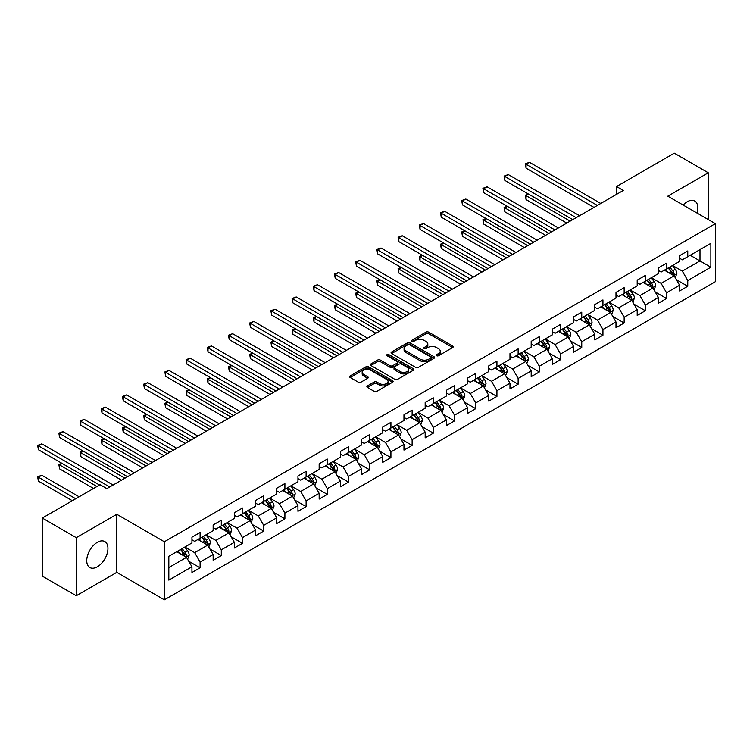 <?xml version="1.0" encoding="UTF-8"?>
<svg xmlns="http://www.w3.org/2000/svg" width="753" height="753" viewBox="0 0 753 753"><rect width="100%" height="100%" fill="white"/><g stroke="black" fill="none" stroke-linecap="round" stroke-linejoin="round"><path stroke-width="1.13" d="M436.627 355.727A1.318 0.762 0 0 0 438.491 355.727L452.666 347.547A1.883 1.092 0 0 0 453.221 346.775A1.883 1.092 0 0 0 452.666 346.004L428.655 332.139A1.883 1.092 0 0 0 425.991 332.139L411.816 340.328A1.318 0.762 0 0 0 411.43 340.864A1.318 0.762 0 0 0 411.816 341.401A1.318 0.762 0 0 0 413.679 341.401L415.515 340.347A6.033 3.483 0 0 1 424.052 340.347L426.057 341.495A6.033 3.483 0 0 1 427.826 343.961A6.033 3.483 0 0 1 426.057 346.427L424.221 347.491A1.318 0.762 0 0 0 423.835 348.027A1.318 0.762 0 0 0 424.221 348.564A1.318 0.762 0 0 0 426.085 348.564L427.92 347.51A6.033 3.483 0 0 1 436.458 347.51L438.462 348.658A6.033 3.483 0 0 1 440.232 351.124A6.033 3.483 0 0 1 438.462 353.59L436.627 354.654A1.318 0.762 0 0 0 436.241 355.19A1.318 0.762 0 0 0 436.627 355.727L436.627 354.654M97.344 566.793A14.994 8.659 120 0 0 107.142 553.577A14.994 8.659 120 0 0 104.836 541.567A14.994 8.659 120 0 0 97.344 542.311A14.994 8.659 120 0 0 87.546 555.516A14.994 8.659 120 0 0 89.852 567.536A14.994 8.659 120 0 0 97.344 566.793M697.005 213.043A14.994 8.659 120 0 0 694.708 201.004A14.994 8.659 120 0 0 687.216 201.748A14.994 8.659 120 0 0 683.14 205.042M367.417 385.903A1.883 1.092 0 0 0 366.871 386.675A1.883 1.092 0 0 0 367.417 387.447L374.156 391.334A1.883 1.092 0 0 0 376.829 391.334L392.567 382.242A1.883 1.092 0 0 0 393.122 381.47A1.883 1.092 0 0 0 392.567 380.707L368.556 366.843A1.883 1.092 0 0 0 365.883 366.843L350.145 375.926A1.883 1.092 0 0 0 349.59 376.698A1.883 1.092 0 0 0 350.145 377.469L358.277 382.166A1.883 1.092 0 0 0 360.951 382.166L367.69 378.279A1.883 1.092 0 0 0 368.236 377.507A1.883 1.092 0 0 0 367.69 376.735L363.652 374.41A5.045 2.918 0 0 1 362.174 372.349A5.045 2.918 0 0 1 365.29 369.657A5.045 2.918 0 0 1 370.787 370.288L386.6 379.408A5.045 2.918 0 0 1 388.077 381.47A5.045 2.918 0 0 1 384.962 384.162A5.045 2.918 0 0 1 379.456 383.531L376.829 382.016A1.883 1.092 0 0 0 374.156 382.016L367.417 385.903L367.417 387.447M116.781 514.29L76.279 537.68L42.3 518.055L42.3 576.13L76.279 595.745L116.781 572.365L164.352 599.83L164.352 541.755L116.781 514.29L116.781 572.365M708.281 219.556L708.281 172.795L667.779 196.175L715.35 223.641L164.352 541.755M708.281 172.795L674.302 153.17L616.538 186.528L616.538 194.368M42.3 518.055L100.064 484.706L106.86 488.631L623.333 190.443L616.538 186.528M415.647 367.379A1.883 1.092 0 0 0 418.32 367.379L434.057 358.287A1.883 1.092 0 0 0 434.613 357.515A1.883 1.092 0 0 0 434.057 356.753L410.046 342.888A1.883 1.092 0 0 0 407.373 342.888L391.635 351.971A1.883 1.092 0 0 0 391.08 352.743A1.883 1.092 0 0 0 391.635 353.515L415.647 367.379M387.56 356.009A1.318 0.762 0 0 1 388.896 356.197L413.284 370.278L397.575 379.352A1.883 1.092 0 0 1 394.901 379.352L370.89 365.487L377.63 361.628L377.63 360.056L370.89 363.953A1.883 1.092 0 0 0 370.335 364.725A1.883 1.092 0 0 0 370.89 365.487L370.89 363.953M377.63 361.628A1.883 1.092 0 0 1 380.293 361.628L380.293 360.056A1.883 1.092 0 0 0 377.63 360.056M380.293 360.056L390.035 365.685A1.883 1.092 0 0 0 392.699 365.685L397.17 363.106A1.883 1.092 0 0 0 397.725 362.334A1.883 1.092 0 0 0 397.17 361.562L387.033 355.708A1.318 0.762 0 0 1 386.647 355.171A1.318 0.762 0 0 1 387.456 354.465A1.318 0.762 0 0 1 388.896 354.635L413.312 368.725A1.883 1.092 0 0 1 413.868 369.497A1.883 1.092 0 0 1 413.312 370.269L413.312 368.725M164.352 599.83L715.35 281.707L715.35 223.641M188.749 561.258L200.1 567.809L200.1 562.077L213.146 554.547L213.146 560.279L221.297 555.573L221.297 549.841L234.343 542.311L234.343 548.033L242.504 543.327L242.504 537.595L255.549 530.065L255.549 535.797L263.701 531.081L263.701 525.359L276.756 517.829L276.756 523.551L284.907 518.845L284.907 513.113L297.953 505.583L297.953 511.315L306.113 506.6L306.113 500.877L319.159 493.337L319.159 499.07L327.31 494.363L327.31 488.631L340.356 481.101L340.356 486.833L348.517 482.118L348.517 476.395L361.562 468.855L361.562 474.588L369.714 469.881L369.714 464.149L382.769 456.619L382.769 462.342L390.92 457.636L390.92 451.913L403.966 444.374L403.966 450.106L412.126 445.399L412.126 439.667L425.172 432.137L425.172 437.86L433.323 433.154L433.323 427.431L446.378 419.892L446.378 425.624L454.53 420.918L454.53 415.185L467.575 407.655L467.575 413.378L475.736 408.672L475.736 402.949L488.782 395.41L488.782 401.142L496.933 396.436L496.933 390.703L509.979 383.173L509.979 388.896L518.139 384.19L518.139 378.458L531.185 370.928L531.185 376.66L539.336 371.944L539.336 366.222L552.391 358.692L552.391 364.414L560.543 359.708L560.543 353.976L573.588 346.446L573.588 352.178L581.749 347.462L581.749 341.74L594.795 334.2L594.795 339.932L602.946 335.226L602.946 329.494L615.992 321.964L615.992 327.696L624.152 322.981L624.152 317.258L637.198 309.718L637.198 315.451L645.349 310.744L645.349 305.012L658.404 297.482L658.404 303.205L666.556 298.499L666.556 292.776L679.601 285.236L679.601 290.969L687.762 286.262L687.762 280.53L710.86 267.193L710.86 243.332L699.989 249.61L699.989 260.914L710.86 267.193M200.1 567.809L191.94 572.515L191.94 566.793L168.832 580.13L168.832 556.279L191.94 542.932L191.94 537.209L200.1 532.493L200.1 538.226L213.146 530.696L213.146 524.963L221.297 520.257L221.297 525.989L234.343 518.45L234.343 512.727L242.504 508.011L242.504 513.744L255.549 506.214L255.549 500.481L263.701 495.775L263.701 501.498L276.756 493.968L276.756 488.245L284.907 483.53L284.907 489.262L297.953 481.732L297.953 476L306.113 471.293L306.113 477.016L319.159 469.486L319.159 463.754L327.31 459.048L327.31 464.78L340.356 457.25L340.356 451.518L348.517 446.811L348.517 452.534L361.562 445.004L361.562 439.272L369.714 434.566L369.714 440.298L382.769 432.759L382.769 427.036L390.92 422.329L390.92 428.052L403.966 420.522L403.966 414.79L412.126 410.084L412.126 415.816L425.172 408.277L425.172 402.554L433.323 397.848L433.323 403.57L446.378 396.04L446.378 390.308L454.53 385.602L454.53 391.334L467.575 383.795L467.575 378.072L475.736 373.366L475.736 379.088L488.782 371.558L488.782 365.826L496.933 361.12L496.933 366.852L509.979 359.313L509.979 353.59L518.139 348.874L518.139 354.607L531.185 347.077L531.185 341.344L539.336 336.638L539.336 342.361L552.391 334.831L552.391 329.108L560.543 324.392L560.543 330.125L573.588 322.595L573.588 316.862L581.749 312.156L581.749 317.879L594.795 310.349L594.795 304.617L602.946 299.91L602.946 305.643L615.992 298.113L615.992 292.38L624.152 287.674L624.152 293.397L637.198 285.867L637.198 280.135L645.349 275.429L645.349 281.161L658.404 273.621L658.404 267.899L666.556 263.192L666.556 268.915L679.601 261.385L679.601 255.653L687.762 250.947L687.762 256.679L710.86 243.332M197.917 539.477L207.706 545.134L194.66 552.664L184.871 547.017M191.94 539.797L194.66 541.369L200.1 538.226M194.66 552.664L200.1 562.077M207.706 545.134L213.146 554.547M219.123 527.241L228.912 532.889L215.866 540.428L206.077 534.771M213.146 527.552L215.866 529.124L221.297 525.989M215.866 540.428L221.297 549.841M228.912 532.889L234.343 542.311M240.329 514.996L250.109 520.652L237.063 528.182L227.274 522.535M234.343 515.316L237.063 516.878L242.504 513.744M237.063 528.182L242.504 537.595M250.109 520.652L255.549 530.065M261.526 502.759L271.315 508.407L258.27 515.937L248.481 510.289M255.549 503.07L258.27 504.642L263.701 501.498M258.27 515.937L263.701 525.359M271.315 508.407L276.756 517.829M282.733 490.514L292.522 496.171L279.467 503.701L269.687 498.053M276.756 490.834L279.467 492.396L284.907 489.262M279.467 503.701L284.907 513.113M292.522 496.171L297.953 505.583M303.939 478.277L313.719 483.925L300.673 491.455L290.884 485.807M297.953 478.588L300.673 480.16L306.113 477.016M300.673 491.455L306.113 500.877M313.719 483.925L319.159 493.337M325.136 466.032L334.925 471.689L321.879 479.219L312.09 473.571M319.159 466.352L321.879 467.914L327.31 464.78M321.879 479.219L327.31 488.631M334.925 471.689L340.356 481.101M346.342 453.795L356.122 459.443L343.076 466.973L333.297 461.325M340.356 454.106L343.076 455.678L348.517 452.534M343.076 466.973L348.517 476.395M356.122 459.443L361.562 468.855M367.539 441.55L377.328 447.197L364.283 454.737L354.494 449.089M361.562 441.87L364.283 443.432L369.714 440.298M364.283 454.737L369.714 464.149M377.328 447.197L382.769 456.619M388.746 429.314L398.535 434.961L385.48 442.491L375.7 436.844M382.769 429.624L385.48 431.196L390.92 428.052M385.48 442.491L390.92 451.913M398.535 434.961L403.966 444.374M409.952 417.068L419.732 422.715L406.686 430.255L396.897 424.598M403.966 417.378L406.686 418.95L412.126 415.816M406.686 430.255L412.126 439.667M419.732 422.715L425.172 432.137M431.149 404.832L440.938 410.479L427.892 418.009L418.103 412.362M425.172 405.142L427.892 406.714L433.323 403.57M427.892 418.009L433.323 427.431M440.938 410.479L446.378 419.892M452.355 392.586L462.144 398.233L449.089 405.773L439.31 400.116M446.378 392.897L449.089 394.468L454.53 391.334M449.089 405.773L454.53 415.185M462.144 398.233L467.575 407.655M473.552 380.34L483.341 385.997L470.296 393.527L460.507 387.88M467.575 380.66L470.296 382.232L475.736 379.088M470.296 393.527L475.736 402.949M483.341 385.997L488.782 395.41M494.759 368.104L504.548 373.752L491.502 381.291L481.713 375.634M488.782 368.415L491.502 369.987L496.933 366.852M491.502 381.291L496.933 390.703M504.548 373.752L509.979 383.173M515.965 355.858L525.745 361.515L512.699 369.045L502.91 363.398M509.979 356.178L512.699 357.75L518.139 354.607M512.699 369.045L518.139 378.458M525.745 361.515L531.185 370.928M537.162 343.622L546.951 349.27L533.905 356.8L524.116 351.152M531.185 343.933L533.905 345.505L539.336 342.361M533.905 356.8L539.336 366.222M546.951 349.27L552.391 358.692M558.368 331.376L568.157 337.033L555.102 344.563L545.323 338.916M552.391 331.697L555.102 333.259L560.543 330.125M555.102 344.563L560.543 353.976M568.157 337.033L573.588 346.446M579.575 319.14L589.354 324.788L576.309 332.318L566.52 326.67M573.588 319.451L576.309 321.023L581.749 317.879M576.309 332.318L581.749 341.74M589.354 324.788L594.795 334.2M600.772 306.895L610.561 312.551L597.515 320.081L587.726 314.434M594.795 307.215L597.515 308.777L602.946 305.643M597.515 320.081L602.946 329.494M610.561 312.551L615.992 321.964M621.978 294.658L631.758 300.306L618.712 307.836L608.932 302.188M615.992 294.969L618.712 296.541L624.152 293.397M618.712 307.836L624.152 317.258M631.758 300.306L637.198 309.718M643.175 282.413L652.964 288.06L639.918 295.6L630.129 289.952M637.198 282.733L639.918 284.295L645.349 281.161M639.918 295.6L645.349 305.012M652.964 288.06L658.404 297.482M664.381 270.176L674.17 275.824L661.115 283.354L651.336 277.706M658.404 270.487L661.115 272.059L666.556 268.915M661.115 283.354L666.556 292.776M674.17 275.824L679.601 285.236M690.209 255.267L699.989 260.914L682.322 271.118L672.533 265.461M679.601 258.241L682.322 259.813L687.762 256.679M682.322 271.118L687.762 280.53M76.279 537.68L76.279 595.745M168.832 567.574L186.509 557.371L176.72 551.723M186.509 557.371L191.94 566.793M676.41 279.711L687.762 286.262M655.204 291.948L666.556 298.499M634.007 304.193L645.349 310.744M612.801 316.429L624.152 322.981M591.604 328.675L602.946 335.226M570.398 340.911L581.749 347.462M549.191 353.157L560.543 359.708M527.994 365.393L539.336 371.944M506.788 377.639L518.139 384.19M485.581 389.875L496.933 396.436M464.385 402.121L475.736 408.672M443.178 414.366L454.53 420.918M421.981 426.603L433.323 433.154M400.775 438.848L412.126 445.399M379.568 451.085L390.92 457.636M358.372 463.33L369.714 469.881M337.165 475.567L348.517 482.118M315.968 487.812L327.31 494.363M294.762 500.048L306.113 506.6M273.555 512.294L284.907 518.845M252.359 524.53L263.701 531.081M231.152 536.776L242.504 543.327M209.946 549.012L221.297 555.573M437.154 355.915L438.462 355.162A6.033 3.483 0 0 0 440.232 352.696L440.232 351.124M427.826 343.961L427.826 345.533A6.033 3.483 0 0 1 426.057 347.999L424.748 348.752M452.666 346.004L452.666 347.547L428.655 333.711A1.883 1.092 0 0 0 425.991 333.711L412.343 341.589M434.029 358.306L410.046 344.45A1.883 1.092 0 0 0 407.373 344.45L391.664 353.524L391.635 351.971M430.725 358.061A1.318 0.762 0 0 0 431.111 357.515A1.318 0.762 0 0 0 430.725 356.978L409.641 344.808A1.318 0.762 0 0 0 407.778 344.808L405.839 345.928A6.033 3.483 0 0 0 404.069 348.394A6.033 3.483 0 0 0 405.839 350.86L420.249 359.172A6.033 3.483 0 0 0 428.786 359.172L430.725 358.061L430.725 359.623A1.318 0.762 0 0 0 431.111 359.087L431.111 357.515M404.069 348.394L404.069 349.957A6.033 3.483 0 0 0 405.839 352.423L405.839 350.86M430.725 359.623L428.786 360.743A6.033 3.483 0 0 1 420.249 360.743L405.839 352.423M380.293 361.628L390.035 367.257A1.883 1.092 0 0 0 392.699 367.257L397.17 364.668A1.883 1.092 0 0 0 397.725 363.906L397.725 362.334M400.135 371.521A5.045 2.918 0 0 0 405.641 372.151A5.045 2.918 0 0 0 408.757 369.459A5.045 2.918 0 0 0 407.279 367.398L401.707 364.179A1.883 1.092 0 0 0 399.034 364.179L394.572 366.758A1.883 1.092 0 0 0 394.017 367.53A1.883 1.092 0 0 0 394.572 368.302L400.135 371.521L400.135 373.083A5.045 2.918 0 0 0 405.641 373.723A5.045 2.918 0 0 0 408.757 371.031L408.757 369.459M394.017 367.53L394.017 369.102A1.883 1.092 0 0 0 394.572 369.874L394.572 368.302M400.135 373.083L394.572 369.874M388.077 381.47L388.077 383.042A5.045 2.918 0 0 1 384.962 385.734A5.045 2.918 0 0 1 379.456 385.103L376.829 383.578A1.883 1.092 0 0 0 374.156 383.578L367.445 387.456M362.174 372.349L362.174 373.912A5.045 2.918 0 0 0 363.652 375.973L363.652 374.41M367.662 378.288L363.652 375.973M392.567 380.707L392.567 382.242L368.556 368.405A1.883 1.092 0 0 0 365.883 368.405L350.164 377.479L350.145 375.926M675.243 277.688L676.862 273.612A5.092 2.937 -120 0 0 675.234 269.273L672.429 265.527M667.535 271.993L665.633 269.452M528.644 194.161L526.065 195.648L526.065 199.573L566.793 223.095M673.38 275.372L674.104 273.828A5.092 2.937 -120 0 0 672.655 270.76L669.841 267.023M668.57 267.757L671.685 271.908A2.598 1.497 60 0 1 672.156 272.699L674.104 273.828M668.212 267.964L671.017 271.701A5.092 2.937 60 0 1 672.476 274.77M526.065 199.573L525.312 195.215L570.19 221.128M525.312 195.215L528.342 193.992M597.374 205.437L526.065 164.267L529.463 162.3L600.772 203.47M593.976 207.395L526.065 168.183L526.065 164.267L525.312 163.834L529.463 162.3M526.065 168.183L525.312 163.834M654.037 289.924L655.656 285.848A5.092 2.937 -120 0 0 654.028 281.518L651.223 277.772M646.338 284.239L644.427 281.697M507.437 206.397L504.858 207.894L504.858 211.819L545.596 235.331M652.173 287.608L652.907 286.065A5.092 2.937 -120 0 0 651.449 283.006L648.644 279.259M647.364 279.994L650.479 284.154A2.598 1.497 60 0 1 650.95 284.935L652.907 286.065M647.015 280.201L649.82 283.947A5.092 2.937 60 0 1 651.279 287.006M504.858 211.819L504.115 207.461L548.993 233.374M504.115 207.461L507.145 206.228M632.84 302.169L634.45 298.094A5.092 2.937 -120 0 0 632.831 293.755L630.026 290.009M625.131 296.475L623.23 293.934M486.24 218.643L483.652 220.13L483.652 224.055L524.389 247.577M630.976 299.854L631.701 298.31A5.092 2.937 -120 0 0 630.242 295.242L627.437 291.505M626.167 292.239L629.273 296.39A2.598 1.497 60 0 1 629.743 297.181L631.701 298.31M625.809 292.446L628.614 296.193A5.092 2.937 60 0 1 630.073 299.252M483.652 224.055L482.908 219.697L527.787 245.61M482.908 219.697L485.939 218.474M576.177 217.673L504.858 176.503L508.256 174.545L579.575 215.716M572.779 219.641L504.858 180.428L504.858 176.503L504.115 176.07L508.256 174.545M504.858 180.428L504.115 176.07M554.97 229.919L483.652 188.749L487.05 186.782L558.368 227.952M551.572 231.877L483.652 192.664L483.652 188.749L482.908 188.316L487.05 186.782M483.652 192.664L482.908 188.316M611.634 314.406L613.253 310.33A5.092 2.937 -120 0 0 611.624 306L608.819 302.254M603.925 308.721L602.024 306.179M465.034 230.879L462.455 232.376L462.455 236.301L503.183 259.813M609.77 312.09L610.504 310.547A5.092 2.937 -120 0 0 609.045 307.488L606.24 303.741M604.96 304.476L608.076 308.636A2.598 1.497 60 0 1 608.546 309.427L610.504 310.547M604.603 304.683L607.407 308.429A5.092 2.937 60 0 1 608.866 311.497M462.455 236.301L461.702 231.943L506.581 257.855M461.702 231.943L464.733 230.71M590.427 326.651L592.046 322.576A5.092 2.937 -120 0 0 590.418 318.237L587.613 314.49M582.728 320.957L580.817 318.415M443.837 243.125L441.249 244.612L441.249 248.537L481.986 272.059M588.573 324.336L589.298 322.792A5.092 2.937 -120 0 0 587.839 319.733L585.034 315.987M583.754 316.721L586.869 320.872A2.598 1.497 60 0 1 587.34 321.663L589.298 322.792M583.406 316.928L586.211 320.674A5.092 2.937 60 0 1 587.669 323.734M441.249 248.537L440.505 244.188L485.384 270.092M440.505 244.188L443.536 242.955M569.23 338.888L570.84 334.812A5.092 2.937 -120 0 0 569.221 330.482L566.416 326.736M561.522 333.202L559.62 330.661M422.631 255.371L420.052 256.858L420.052 260.783L460.78 284.295M567.367 336.572L568.091 335.038A5.092 2.937 -120 0 0 566.633 331.969L563.828 328.223M562.557 328.957L565.663 333.118A2.598 1.497 60 0 1 566.143 333.908L568.091 335.038M562.199 329.165L565.004 332.911A5.092 2.937 60 0 1 566.463 335.979M420.052 260.783L419.299 256.425L464.177 282.337M419.299 256.425L422.329 255.192M533.764 242.155L462.455 200.985L465.853 199.027L537.162 240.198M530.366 244.123L462.455 204.91L462.455 200.985L461.702 200.552L465.853 199.027M462.455 204.91L461.702 200.552M512.567 254.401L441.249 213.231L444.647 211.264L515.965 252.443M509.169 256.359L441.249 217.146L441.249 213.231L440.505 212.798L444.647 211.264M441.249 217.146L440.505 212.798M491.361 266.637L420.052 225.467L423.45 223.509L494.759 264.68M487.963 268.605L420.052 229.392L420.052 225.467L419.299 225.034L423.45 223.509M420.052 229.392L419.299 225.034M470.154 278.883L398.845 237.713L402.243 235.745L473.552 276.925M466.756 280.841L398.845 241.638L398.845 237.713L398.092 237.28L402.243 235.745M398.845 241.638L398.092 237.28M448.957 291.129L377.639 249.949L381.037 247.991L452.355 289.161M445.56 293.086L377.639 253.874L377.639 249.949L376.895 249.516L381.037 247.991M377.639 253.874L376.895 249.516M427.751 303.365L356.442 262.195L359.84 260.227L431.149 301.407M424.353 305.332L356.442 266.12L356.442 262.195L355.689 261.762L359.84 260.227M356.442 266.12L355.689 261.762M406.554 315.611L335.236 274.431L338.634 272.473L409.952 313.643M403.156 317.568L335.236 278.356L335.236 274.431L334.492 273.998L338.634 272.473M335.236 278.356L334.492 273.998M385.348 327.847L314.029 286.677L317.427 284.709L388.746 325.889M381.95 329.814L314.029 290.602L314.029 286.677L313.286 286.244L317.427 284.709M314.029 290.602L313.286 286.244M364.141 340.092L292.832 298.913L296.23 296.955L367.539 338.125M360.743 342.05L292.832 302.838L292.832 298.913L292.079 298.489L296.23 296.955M292.832 302.838L292.079 298.489M342.944 352.329L271.626 311.158L275.024 309.201L346.342 350.371M339.547 354.296L271.626 315.083L271.626 311.158L270.882 310.725L275.024 309.201M271.626 315.083L270.882 310.725M321.738 364.574L250.429 323.395L253.827 321.437L325.136 362.607M318.34 366.532L250.429 327.32L250.429 323.395L249.676 322.971L253.827 321.437M250.429 327.32L249.676 322.971M300.541 376.811L229.223 335.64L232.621 333.683L303.939 374.853M297.143 378.778L229.223 339.565L229.223 335.64L228.479 335.207L232.621 333.683M229.223 339.565L228.479 335.207M279.335 389.056L208.016 347.886L211.414 345.919L282.733 387.089M275.937 391.014L208.016 351.802L208.016 347.886L207.273 347.453L211.414 345.919M208.016 351.802L207.273 347.453M258.128 401.293L186.819 360.122L190.217 358.164L261.526 399.335M254.73 403.26L186.819 364.047L186.819 360.122L186.066 359.689L190.217 358.164M186.819 364.047L186.066 359.689M236.931 413.538L165.613 372.368L169.011 370.401L240.329 411.58M233.534 415.496L165.613 376.284L165.613 372.368L164.869 371.935L169.011 370.401M165.613 376.284L164.869 371.935M215.725 425.774L144.416 384.604L147.814 382.646L219.123 423.817M212.327 427.742L144.416 388.529L144.416 384.604L143.663 384.171L147.814 382.646M144.416 388.529L143.663 384.171M194.519 438.02L123.21 396.85L126.608 394.883L197.917 436.062M191.121 439.978L123.21 400.775L123.21 396.85L122.457 396.417L126.608 394.883M123.21 400.775L122.457 396.417M173.322 450.266L102.003 409.086L105.401 407.128L176.72 448.299M169.924 452.224L102.003 413.011L102.003 409.086L101.26 408.653L105.401 407.128M102.003 413.011L101.26 408.653M548.024 351.133L549.643 347.058A5.092 2.937 -120 0 0 548.015 342.719L545.21 338.972M540.325 345.439L538.414 342.897M401.424 267.607L398.845 269.094L398.845 273.019L439.573 296.541M546.16 348.818L546.894 347.274A5.092 2.937 -120 0 0 545.436 344.215L542.631 340.469M541.351 341.203L544.466 345.354A2.598 1.497 60 0 1 544.937 346.145L546.894 347.274M541.002 341.41L543.807 345.156A5.092 2.937 60 0 1 545.257 348.215M398.845 273.019L398.092 268.67L442.971 294.574M398.092 268.67L401.133 267.437M526.818 363.37L528.437 359.303A5.092 2.937 -120 0 0 526.818 354.964L524.013 351.218M519.118 357.684L517.217 355.143M380.227 279.852L377.639 281.34L377.639 285.265L418.376 308.777M524.963 361.054L525.688 359.52A5.092 2.937 -120 0 0 524.229 356.451L521.424 352.705M520.154 353.449L523.26 357.6A2.598 1.497 60 0 1 523.73 358.39L525.688 359.52M519.796 353.646L522.601 357.393A5.092 2.937 60 0 1 524.06 360.461M377.639 285.265L376.895 280.907L421.774 306.819M376.895 280.907L379.926 279.674M505.621 375.615L507.24 371.54A5.092 2.937 -120 0 0 505.611 367.2L502.806 363.454M497.912 369.93L496.011 367.379M359.021 292.089L356.442 293.585L356.442 297.501L397.17 321.023M503.757 373.3L504.482 371.756A5.092 2.937 -120 0 0 503.032 368.697L500.227 364.951M498.947 365.685L502.063 369.836A2.598 1.497 60 0 1 502.533 370.627L504.482 371.756M498.59 365.892L501.394 369.638A5.092 2.937 60 0 1 502.853 372.697M356.442 297.501L355.689 293.152L400.568 319.056M355.689 293.152L358.72 291.919M484.414 387.851L486.033 383.785A5.092 2.937 -120 0 0 484.405 379.446L481.6 375.7M476.715 382.166L474.804 379.625M337.815 304.334L335.236 305.822L335.236 309.747L375.973 333.259M482.551 385.536L483.285 384.002A5.092 2.937 -120 0 0 481.826 380.933L479.021 377.187M477.741 377.931L480.856 382.082A2.598 1.497 60 0 1 481.327 382.872L483.285 384.002M477.393 378.128L480.198 381.875A5.092 2.937 60 0 1 481.656 384.943M335.236 309.747L334.492 305.389L379.371 331.301M334.492 305.389L337.523 304.156M463.217 400.097L464.827 396.022A5.092 2.937 -120 0 0 463.208 391.682L460.403 387.946M455.509 394.412L453.607 391.861M316.618 316.571L314.029 318.067L314.029 321.983L354.767 345.505M461.354 397.782L462.078 396.238A5.092 2.937 -120 0 0 460.62 393.179L457.815 389.433M456.544 390.167L459.65 394.327A2.598 1.497 60 0 1 460.121 395.109L462.078 396.238M456.186 390.374L458.991 394.12A5.092 2.937 60 0 1 460.45 397.179M314.029 321.983L313.286 317.634L358.164 343.547M313.286 317.634L316.316 316.401M442.011 412.333L443.63 408.267A5.092 2.937 -120 0 0 442.002 403.928L439.197 400.182M434.312 406.648L432.401 404.107M295.411 328.816L292.832 330.303L292.832 334.228L333.56 357.75M440.147 410.018L440.882 408.484A5.092 2.937 -120 0 0 439.423 405.415L436.618 401.669M435.338 402.413L438.453 406.564A2.598 1.497 60 0 1 438.924 407.354L440.882 408.484M434.98 402.61L437.785 406.356A5.092 2.937 60 0 1 439.244 409.425M292.832 334.228L292.079 329.87L336.958 355.783M292.079 329.87L295.11 328.637M420.805 424.579L422.424 420.503A5.092 2.937 -120 0 0 420.795 416.164L417.99 412.428M413.105 418.894L411.194 416.343M274.214 341.053L271.626 342.549L271.626 346.474L312.363 369.987M418.95 422.264L419.675 420.72A5.092 2.937 -120 0 0 418.216 417.661L415.411 413.915M414.141 414.649L417.247 418.809A2.598 1.497 60 0 1 417.717 419.59L419.675 420.72M413.783 414.856L416.588 418.602A5.092 2.937 60 0 1 418.047 421.661M271.626 346.474L270.882 342.116L315.761 368.029M270.882 342.116L273.913 340.883M399.608 436.815L401.227 432.749A5.092 2.937 -120 0 0 399.598 428.41L396.793 424.664M391.899 431.13L389.998 428.589M253.008 353.298L250.429 354.785L250.429 358.71L291.157 382.232M397.744 434.509L398.469 432.966A5.092 2.937 -120 0 0 397.01 429.897L394.205 426.16M392.934 426.895L396.05 431.045A2.598 1.497 60 0 1 396.52 431.836L398.469 432.966M392.577 427.102L395.381 430.838A5.092 2.937 60 0 1 396.84 433.907M250.429 358.71L249.676 354.352L294.555 380.265M249.676 354.352L252.707 353.119M378.401 449.061L380.02 444.985A5.092 2.937 -120 0 0 378.392 440.656L375.587 436.909M370.702 443.376L368.791 440.825M231.802 365.534L229.223 367.031L229.223 370.956L269.96 394.468M376.538 446.745L377.272 445.202A5.092 2.937 -120 0 0 375.813 442.143L373.008 438.397M371.728 439.131L374.843 443.291A2.598 1.497 60 0 1 375.314 444.072L377.272 445.202M371.38 439.338L374.185 443.084A5.092 2.937 60 0 1 375.643 446.143M229.223 370.956L228.479 366.598L273.358 392.511M228.479 366.598L231.51 365.365M357.204 461.307L358.814 457.231A5.092 2.937 -120 0 0 357.195 452.892L354.39 449.146M349.496 455.612L347.594 453.071M210.605 377.78L208.016 379.267L208.016 383.192L248.754 406.714M355.341 458.991L356.065 457.447A5.092 2.937 -120 0 0 354.607 454.379L351.802 450.642M350.531 451.376L353.637 455.527A2.598 1.497 60 0 1 354.108 456.318L356.065 457.447M350.173 451.584L352.978 455.32A5.092 2.937 60 0 1 354.437 458.389M208.016 383.192L207.273 378.834L252.151 404.747M207.273 378.834L210.303 377.611M335.998 473.543L337.617 469.467A5.092 2.937 -120 0 0 335.989 465.138L333.184 461.391M328.289 467.858L326.388 465.316M189.398 390.016L186.819 391.513L186.819 395.438L227.547 418.95M334.134 471.227L334.869 469.684A5.092 2.937 -120 0 0 333.41 466.625L330.605 462.879M329.325 463.613L332.44 467.773A2.598 1.497 60 0 1 332.911 468.564L334.869 469.684M328.967 463.82L331.772 467.566A5.092 2.937 60 0 1 333.231 470.634M186.819 395.438L186.066 391.08L230.945 416.993M186.066 391.08L189.097 389.847M314.792 485.789L316.411 481.713A5.092 2.937 -120 0 0 314.782 477.374L311.977 473.628M307.092 480.094L305.181 477.553M168.201 402.262L165.613 403.749L165.613 407.674L206.35 431.196M312.928 483.473L313.662 481.929A5.092 2.937 -120 0 0 312.203 478.87L309.398 475.124M308.118 475.858L311.234 480.009A2.598 1.497 60 0 1 311.704 480.8L313.662 481.929M307.77 476.065L310.575 479.812A5.092 2.937 60 0 1 312.034 482.871M165.613 407.674L164.869 403.326L209.748 429.229M164.869 403.326L167.9 402.093M293.595 498.025L295.204 493.949A5.092 2.937 -120 0 0 293.585 489.619L290.78 485.873M285.886 492.34L283.985 489.798M146.995 414.498L144.416 415.995L144.416 419.92L185.144 443.432M291.731 495.709L292.456 494.175A5.092 2.937 -120 0 0 290.997 491.107L288.192 487.36M286.921 488.095L290.027 492.255A2.598 1.497 60 0 1 290.507 493.046L292.456 494.175M286.564 488.302L289.368 492.048A5.092 2.937 60 0 1 290.827 495.116M144.416 419.92L143.663 415.562L188.542 441.474M143.663 415.562L146.694 414.329M272.388 510.27L274.007 506.195A5.092 2.937 -120 0 0 272.379 501.856L269.574 498.11M264.689 504.576L262.778 502.035M125.789 426.744L123.21 428.231L123.21 432.156L163.938 455.678M270.525 507.955L271.259 506.411A5.092 2.937 -120 0 0 269.8 503.352L266.995 499.606M265.715 500.34L268.83 504.491A2.598 1.497 60 0 1 269.301 505.282L271.259 506.411M265.357 500.547L268.172 504.294A5.092 2.937 60 0 1 269.621 507.353M123.21 432.156L122.457 427.808L167.335 453.711M122.457 427.808L125.497 426.575M251.182 522.507L252.801 518.44A5.092 2.937 -120 0 0 251.182 514.101L248.368 510.355M243.483 516.822L241.581 514.28M104.592 438.99L102.003 440.477L102.003 444.402L142.741 467.914M249.328 520.191L250.052 518.657A5.092 2.937 -120 0 0 248.594 515.589L245.789 511.842M244.518 512.586L247.624 516.737A2.598 1.497 60 0 1 248.095 517.527L250.052 518.657M244.16 512.784L246.965 516.53A5.092 2.937 60 0 1 248.424 519.598M102.003 444.402L101.26 440.044L146.138 465.956M101.26 440.044L104.29 438.811M229.985 534.752L231.604 530.677A5.092 2.937 -120 0 0 229.976 526.338L227.171 522.591M222.276 529.067L220.375 526.516M83.385 451.226L80.806 452.722L80.806 456.638L121.534 480.16M228.121 532.437L228.846 530.893A5.092 2.937 -120 0 0 227.397 527.834L224.592 524.088M223.312 524.822L226.427 528.973A2.598 1.497 60 0 1 226.898 529.764L228.846 530.893M222.954 525.029L225.759 528.775A5.092 2.937 60 0 1 227.218 531.834M80.806 456.638L80.053 452.289L124.932 478.193M80.053 452.289L83.084 451.056M152.115 462.502L80.806 421.332L84.204 419.365L155.513 460.544M148.718 464.46L80.806 425.257L80.806 421.332L80.053 420.899L84.204 419.365M80.806 425.257L80.053 420.899M208.779 546.989L210.398 542.922A5.092 2.937 -120 0 0 208.769 538.583L205.964 534.837M201.079 541.303L199.168 538.762M62.179 463.471L59.6 464.959L59.6 468.884L93.541 488.481M206.915 544.673L207.649 543.139A5.092 2.937 -120 0 0 206.19 540.07L203.385 536.324M202.105 537.068L205.221 541.219A2.598 1.497 60 0 1 205.691 542.009L207.649 543.139M201.757 537.265L204.562 541.012A5.092 2.937 60 0 1 206.021 544.08M59.6 468.884L58.856 464.526L96.939 486.513M58.856 464.526L61.887 463.293M130.918 474.748L59.6 433.568L62.998 431.61L134.316 472.78M127.521 476.705L59.6 437.493L59.6 433.568L58.856 433.135L62.998 431.61M59.6 437.493L58.856 433.135M187.582 559.234L189.191 555.159A5.092 2.937 -120 0 0 187.572 550.82L184.767 547.073M179.873 553.549L177.972 550.998M79.131 496.792L41.791 475.237L38.394 477.204L38.394 481.12L72.335 500.717M185.718 556.919L186.443 555.375A5.092 2.937 -120 0 0 184.984 552.316L182.179 548.57M180.908 549.304L184.014 553.464A2.598 1.497 60 0 1 184.485 554.246L186.443 555.375M180.551 549.511L183.356 553.257A5.092 2.937 60 0 1 184.814 556.316M38.394 481.12L37.65 476.771L75.733 498.759M37.65 476.771L41.791 475.237M109.712 486.984L38.394 445.814L41.791 443.846L113.11 485.026M99.518 485.026L38.394 449.739L38.394 445.814L37.65 445.381L41.791 443.846M38.394 449.739L37.65 445.381M438.462 355.162L438.462 353.59M424.221 348.564L424.221 347.491M426.057 347.999L426.057 346.427M411.816 341.401L411.816 340.328M425.991 333.711L425.991 332.139M428.655 333.711L428.655 332.139M407.373 344.45L407.373 342.888M410.046 344.45L410.046 342.888M434.057 358.287L434.057 356.753M420.249 360.743L420.249 359.172M428.786 360.743L428.786 359.172M390.035 367.257L390.035 365.685M392.699 367.257L392.699 365.685M397.17 364.668L397.17 363.106M388.896 356.197L388.896 354.635M374.156 383.578L374.156 382.016M376.829 383.578L376.829 382.016M379.456 385.103L379.456 383.531M367.69 378.279L367.69 376.735M365.883 368.405L365.883 366.843M368.556 368.405L368.556 366.843M673.662 275.532L676.825 273.706M672.655 270.76L675.234 269.273M669.031 272.859L671.017 271.701M652.465 287.778L655.618 285.952M651.449 283.006L654.028 281.518M647.825 285.095L649.82 283.947M631.259 300.014L634.421 298.188M630.242 295.242L632.831 293.755M626.618 297.341L628.614 296.193M610.052 312.26L613.215 310.434M609.045 307.488L611.624 306M605.421 309.577L607.407 308.429M588.855 324.496L592.018 322.67M587.839 319.733L590.418 318.237M584.215 321.823L586.211 320.674M567.649 336.742L570.812 334.916M566.633 331.969L569.221 330.482M563.018 334.059L565.004 332.911M546.452 348.978L549.605 347.152M545.436 344.215L548.015 342.719M541.812 346.305L543.807 345.156M525.246 361.224L528.408 359.397M524.229 356.451L526.818 354.964M520.605 358.541L522.601 357.393M504.039 373.46L507.202 371.643M503.032 368.697L505.611 367.2M499.408 370.787L501.394 369.638M482.842 385.705L485.996 383.879M481.826 380.933L484.405 379.446M478.202 383.023L480.198 381.875M461.636 397.942L464.799 396.125M460.62 393.179L463.208 391.682M456.996 395.269L458.991 394.12M440.439 410.187L443.592 408.361M439.423 405.415L442.002 403.928M435.799 407.514L437.785 406.356M419.233 422.433L422.395 420.607M418.216 417.661L420.795 416.164M414.592 419.75L416.588 418.602M398.026 434.669L401.189 432.843M397.01 429.897L399.598 428.41M393.395 431.996L395.381 430.838M376.829 446.915L379.983 445.089M375.813 442.143L378.392 440.656M372.189 444.232L374.185 443.084M355.623 459.151L358.786 457.325M354.607 454.379L357.195 452.892M350.983 456.478L352.978 455.32M334.417 471.397L337.579 469.571M333.41 466.625L335.989 465.138M329.786 468.714L331.772 467.566M313.22 483.633L316.382 481.807M312.203 478.87L314.782 477.374M308.579 480.96L310.575 479.812M292.013 495.879L295.176 494.053M290.997 491.107L293.585 489.619M287.373 493.196L289.368 492.048M270.816 508.115L273.97 506.289M269.8 503.352L272.379 501.856M266.176 505.442L268.172 504.294M249.61 520.361L252.773 518.535M248.594 515.589L251.182 514.101M244.97 517.678L246.965 516.53M228.404 532.597L231.566 530.78M227.397 527.834L229.976 526.338M223.773 529.924L225.759 528.775M207.207 544.843L210.36 543.017M206.19 540.07L208.769 538.583M202.566 542.16L204.562 541.012M186 557.079L189.163 555.262M184.984 552.316L187.572 550.82M181.36 554.406L183.356 553.257"/></g></svg>
